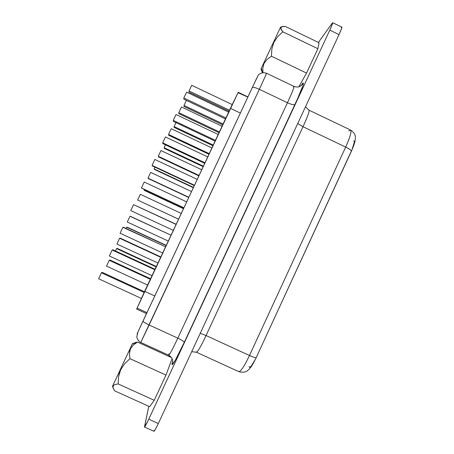 <?xml version="1.0" encoding="UTF-8"?>
<svg xmlns="http://www.w3.org/2000/svg" width="454" height="454" viewBox="0 0 454 454"><rect width="100%" height="100%" fill="white"/><g stroke="black" fill="none" stroke-linecap="round" stroke-linejoin="round"><path stroke-width="0.68" d="M261.47 70.523L262.554 72.736L261.476 70.529M261.249 68.395L280.527 27.212L261.249 68.395L262.804 72.697L261.249 68.395M277.241 34.226L263.853 62.817L277.241 34.232M133.374 344.932L137.556 342.072L132.256 344.036L112.507 386.246L132.415 343.684L132.256 344.036L137.556 342.072L171.521 357.599L137.556 342.072L133.374 344.932L130.497 348.746L133.374 344.932M129.731 351.038L130.497 348.746L129.441 353.479L129.731 351.038M114.868 384.561L113.08 385.962L113.171 388.17L114.726 390.871L149.644 406.693L154.235 400.292L165.971 375.083L172.089 358.615L165.971 375.083L129.958 358.671L129.441 353.479L129.958 358.671L124.668 363.682L129.958 358.671L165.971 375.083L154.235 400.292L149.644 406.693L114.726 390.871L113.046 387.807L113.08 385.962L114.868 384.561L118.148 383.919L118.585 376.684L119.385 373.16L120.685 369.749L124.668 363.682L120.685 369.749L118.585 376.684L118.148 383.919L154.235 400.292L118.148 383.919M115.73 379.345L129.469 349.989L115.742 379.345M247.918 96.912L240.37 113.069L247.918 96.912L238.214 92.287L238.083 92.718L247.827 97.099M256.851 77.85L137.426 333.054L256.862 77.827M137.681 332.521L137.562 332.839M168.916 353.785L168.735 355.221C169.722 354.585 172.747 348.893 177.809 338.145C181.742 340.018 183.898 341.414 184.284 342.327C177.327 357.326 171.493 367.541 172.026 364.023L172.685 361.061L172.145 364.647L175.306 360.215L184.284 342.327C183.898 341.414 181.742 340.018 177.809 338.145L149.145 325.002L140.763 342.441L259.342 89.307L287.45 102.735C292.053 92.741 294.237 87.304 294.01 86.419L293.466 86.896M265.715 75.006L266.288 73.877M348.695 131.019L350.63 130.065C351.736 131.541 350.085 137.21 345.681 147.062C350.136 137.085 351.776 131.41 350.59 130.043L309.009 110.174C309.554 111.236 307.557 116.752 303.011 126.728L345.681 147.062L249.484 355.488L206.059 335.534C201.014 346.192 197.819 351.765 196.474 352.253M191.702 351.68L196.451 352.247L238.798 371.644C240.796 371.593 244.36 366.202 249.484 355.488L206.059 335.534L200.242 333.304L206.059 335.534C200.963 346.3 197.757 351.867 196.451 352.247L196.293 351.873M332.691 22.706L341.828 27.132C342.061 27.558 341.124 30.049 339.03 34.617L329.786 30.146L332.459 23.863L332.714 22.734L332.163 23.222L332.686 22.706C332.856 23.097 331.885 25.577 329.786 30.146L148.77 419.195L158.321 423.52L148.77 419.195C146.392 424.246 144.968 426.856 144.503 427.027L148.787 406.302L144.463 426.964L147.811 421.221L329.786 30.146L339.03 34.617L158.321 423.52C155.943 428.565 154.485 431.152 153.946 431.294L155.648 428.882L158.321 423.52L339.03 34.617L341.652 28.318L341.862 27.166L341.255 27.626M153.906 430.767L153.895 431.226M146.477 313.595L137.8 332.243L146.477 313.595M136.648 309.078L230.405 108.33L240.37 113.069L154.78 295.968L144.661 291.309L136.648 309.078L146.511 313.606L154.78 295.968L144.661 291.309L238.214 92.287L230.405 108.33L240.37 113.069L146.602 313.413M146.801 312.982L146.954 312.653L137.187 308.164L136.716 309.004M332.163 23.222L318.407 42.426L332.163 23.222M169.376 355.561L168.967 356.43L169.376 355.561M319.071 42.75L317.874 48.72L306.541 73.071L298.863 86.782L306.541 73.071L271.43 56.211L266.992 59.429L263.961 63.526L262.781 68.412L262.985 72.674L262.781 68.412L263.961 63.526L266.992 59.429L271.43 56.211L306.541 73.071L317.874 48.72L282.836 31.82L277.712 36.587L273.858 42.421L271.832 49.145L271.43 56.211L271.832 49.145L273.858 42.421L277.712 36.587L282.836 31.82L317.874 48.72L319.071 42.75L285.208 26.4L282.331 26.57L280.816 27.518L281.094 29.357L282.836 31.82L280.731 28.341L281.361 26.934L285.208 26.4L319.071 42.75M301.331 85.42L303.329 83.042L302.756 86.022L297.529 98.824L184.284 342.327L294.918 104.539C293.863 105.107 291.372 104.505 287.45 102.735L177.809 338.145L149.145 325.002L259.342 89.307L287.45 102.735C292.024 92.809 294.209 87.367 294.016 86.419L266.623 73.298L259.342 89.307L266.623 73.298C262.253 71.618 258.627 74.133 257.923 75.812L252.276 87.662M309.043 110.197C309.486 111.429 307.477 116.939 303.011 126.728L297.722 123.522L303.011 126.728L206.059 335.534L303.011 126.728L345.681 147.062L249.484 355.488C244.388 366.145 240.836 371.537 238.821 371.656M353.547 140.871L354.353 141.16L354.398 142L352.191 149.116M351.146 151.483L256.238 357.576C255.75 357.979 253.502 357.281 249.484 355.488C253.536 357.298 255.789 357.99 256.238 357.565L351.345 151.324C351.504 150.439 349.62 149.02 345.681 147.062C349.58 148.997 351.47 150.416 351.356 151.307L351.146 151.483M254.91 360.028L251.306 366.003L249.677 367.428L249.047 366.474M172.685 361.611L172.673 360.93C172.758 360.692 172.526 357.423 168.718 355.215C169.66 354.699 172.69 349.007 177.809 338.145L287.45 102.735C291.372 104.505 293.863 105.107 294.918 104.539C302.614 88.076 305.746 78.474 301.484 85.097M252.299 87.622C253.156 87.015 255.506 87.577 259.342 89.307C255.5 87.571 253.15 87.009 252.293 87.622L143.061 321.052C143.26 321.846 145.291 323.163 149.145 325.002C145.297 323.169 143.271 321.852 143.055 321.052L143.067 321.023M137.437 333.037L137.102 333.979M183.813 207.756L141.852 188.297L183.757 207.881L141.852 188.297L141.427 187.945L144.219 182.026L186.583 201.848L144.219 182.026L141.427 187.945L183.813 207.756M188.745 197.235L148.316 178.57L188.643 197.45L148.316 178.57L147.964 178.138L150.666 172.401L191.429 191.509L150.666 172.401L147.964 178.138L188.745 197.235M183.444 208.551L144.474 190.476L183.388 208.664L144.474 190.476L144.094 190.164L144.412 189.494L144.094 190.164L183.444 208.551M173.235 230.337L130.763 210.565L133.561 204.635L176.021 224.389L133.561 204.635L130.763 210.565L173.235 230.337M178.496 219.112L137.636 200.049L178.484 219.134L137.636 200.049L140.343 194.306L181.18 213.374L140.343 194.306L137.636 200.049L178.496 219.112M162.623 252.974L120.077 233.243L122.875 227.295L165.517 246.8L123.477 227.284L122.875 227.295L120.077 233.243L162.623 252.974M168.218 241.04L127.285 222.017L129.997 216.257L170.971 235.166L130.514 216.342L129.997 216.257L127.285 222.017L168.218 241.04M151.994 275.669L109.363 255.977L112.172 250.012L154.78 269.716L112.172 250.012L112.87 249.785L154.99 269.262L112.87 249.785L112.172 250.012L109.363 255.977L151.994 275.669M157.918 263.019L116.911 244.036L119.629 238.259L160.62 257.253L119.629 238.259L120.242 238.146L160.773 256.93L120.242 238.146L119.629 238.259L116.911 244.036L157.918 263.019M141.353 298.42L98.62 278.762L101.435 272.786L144.128 292.444L101.435 272.786L102.241 272.343L144.44 291.78L102.241 272.343L101.435 272.786L98.62 278.762L141.353 298.42M147.595 285.05L106.508 266.101L109.238 260.318L150.302 279.272L109.238 260.318L109.942 260L150.546 278.75L109.942 260L109.238 260.318L106.508 266.101L147.595 285.05M194.374 185.226L152.062 165.375L152.391 165.937L194.216 185.561L152.391 165.937L152.062 165.375L154.848 159.468L197.132 179.336L154.848 159.468L152.062 165.375L194.374 185.226M198.977 175.403L158.264 156.272L158.525 156.902L198.778 175.823L158.525 156.902L158.264 156.272L160.96 150.552L201.65 169.694L160.96 150.552L158.264 156.272L198.977 175.403M204.907 162.753L162.674 142.857L162.901 143.634L204.652 163.298L162.901 143.634L162.674 142.857L165.455 136.966L207.66 156.874L165.455 136.966L162.674 142.857L204.907 162.753M209.181 153.628L168.548 134.458L168.712 135.281L208.897 154.241L168.712 135.281L168.548 134.458L171.237 128.749L211.848 147.93L171.237 128.749L168.548 134.458L209.181 153.628M215.412 140.331L173.263 120.395L173.394 121.377L215.06 141.081L173.394 121.377L173.263 120.395L176.033 114.522L218.158 134.463L176.033 114.522L173.263 120.395L215.412 140.331M219.361 131.898L178.802 112.694L178.876 113.716L218.987 132.704L178.876 113.716L178.802 112.694L181.487 106.996L222.023 126.218L181.487 106.996L178.802 112.694L219.361 131.898M225.893 117.961L183.825 97.99L183.853 99.176L225.445 118.92L183.853 99.176L183.825 97.99L186.588 92.128L228.634 112.11L186.588 92.128L183.825 97.99L225.893 117.961M229.52 110.226L189.034 90.982L189.017 92.196L229.054 111.224L189.017 92.196L189.034 90.982L191.713 85.295L232.181 104.556L191.713 85.295L189.034 90.982L229.52 110.226M136.626 206.025L176.09 224.242L136.626 206.025M126.047 228.476L126.643 227.21L166.107 245.54L127.177 227.199L166.209 245.325L127.177 227.199L126.643 227.21L126.047 228.476M115.447 250.977L116.57 248.593L156.108 266.884L116.57 248.593L117.189 248.395L156.295 266.487L117.189 248.395L116.57 248.593L115.447 250.977M193.387 187.337L154.11 168.911L154.4 169.416L193.245 187.633L154.4 169.416L154.11 168.911L154.945 167.14L154.11 168.911L193.387 187.337M203.307 166.17L164.098 147.709L164.303 148.396L203.08 166.652L164.303 148.396L164.098 147.709L165.455 144.832L164.098 147.709L203.307 166.17M213.204 145.047L174.064 126.552L174.177 127.426L212.892 145.711L174.177 127.426L174.064 126.552L175.936 122.58L174.064 126.552L213.204 145.047M223.079 123.97L184.012 105.447L184.04 106.503L222.681 124.822L184.04 106.503L184.012 105.447L186.395 100.385L184.012 105.447L223.079 123.97M137.556 342.072L135.099 342.668M261.629 70.983L260.954 69.019M113.046 387.807L112.507 386.246M153.946 431.294L144.503 427.027M309.009 110.174L305.497 106.792M256.215 357.616C251.107 367.797 250.971 366.94 249.03 369.34C247.447 370.345 246.431 373.432 238.798 371.644M350.59 130.043C355.896 133.646 355.272 136.909 355.38 138.226L354.926 141.603C354.319 144.088 353.138 147.306 351.385 151.244M143.061 321.052L137.885 332.124L136.79 336.874C136.467 337.078 138.3 341.448 140.768 342.441L168.718 355.215M294.01 86.419C298.403 87.701 299.209 86.595 300.213 86.209L302.109 84.478L301.388 85.369M132.415 343.684L135.11 342.662M280.527 27.212L281.611 26.803"/></g></svg>
